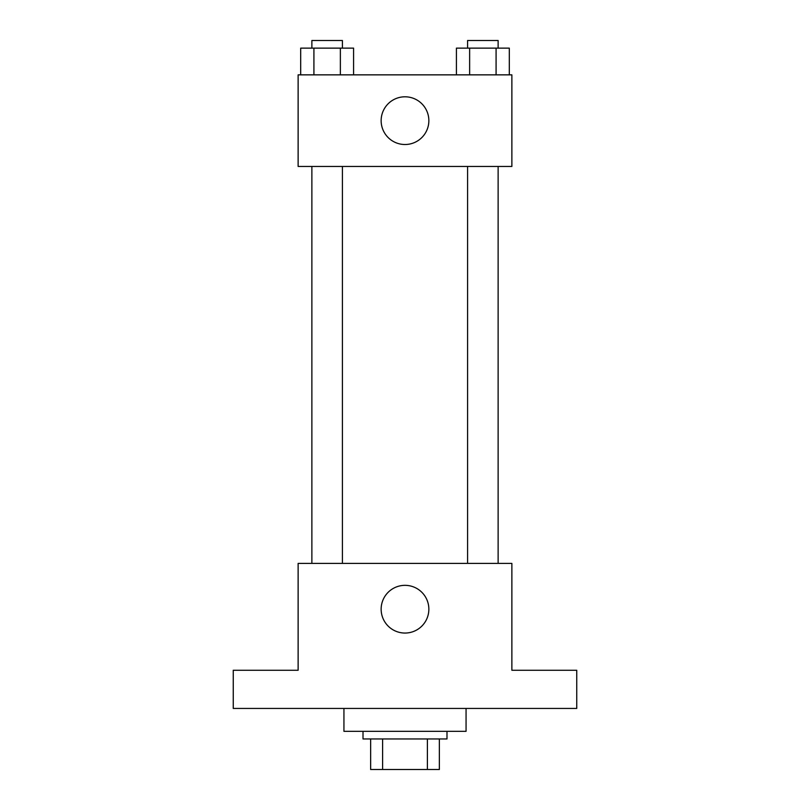 <?xml version="1.0" encoding="UTF-8"?>
<svg xmlns="http://www.w3.org/2000/svg" width="810" height="810" viewBox="0 0 810 810"><rect width="100%" height="100%" fill="white"/><g stroke="black" fill="none" stroke-linecap="round" stroke-linejoin="round"><path stroke-width="1.21" d="M427.397 738.963L427.397 769.5L370.646 769.5L370.646 738.963M427.397 769.5L439.354 769.5L439.354 738.963L439.354 769.5M446.988 731.329L446.988 738.963L363.012 738.963L363.012 731.329M382.603 738.963L382.603 769.5M343.936 708.436L343.936 731.329L466.064 731.329L466.064 708.436M576.75 708.436L233.25 708.436L233.25 670.265L298.131 670.265L298.131 563.396L511.869 563.396L511.869 670.265L576.75 670.265L576.75 708.436M428.854 609.201A23.854 23.854 0 0 1 393.073 629.856A23.854 23.854 0 0 1 393.073 588.536A23.854 23.854 0 0 1 428.854 609.201M467.593 563.396L467.593 166.455M342.407 166.455L342.407 563.396M511.869 166.455L298.131 166.455L298.131 74.854L511.869 74.854L511.869 166.455M428.854 120.649A23.854 23.854 0 0 1 393.073 141.315A23.854 23.854 0 0 1 393.073 99.995A23.854 23.854 0 0 1 428.854 120.649M509.308 74.854L509.308 48.134L456.415 48.134L456.415 74.854M496.084 48.134L496.084 74.854M469.638 48.134L469.638 74.854M467.593 48.134L467.593 40.5L498.13 40.5L498.13 48.134M353.585 74.854L353.585 48.134L300.692 48.134L300.692 74.854M340.362 48.134L340.362 74.854M313.916 48.134L313.916 74.854M311.87 48.134L311.87 40.5L342.407 40.5L342.407 48.134M498.13 563.396L498.13 166.455M311.87 166.455L311.87 563.396"/></g></svg>
